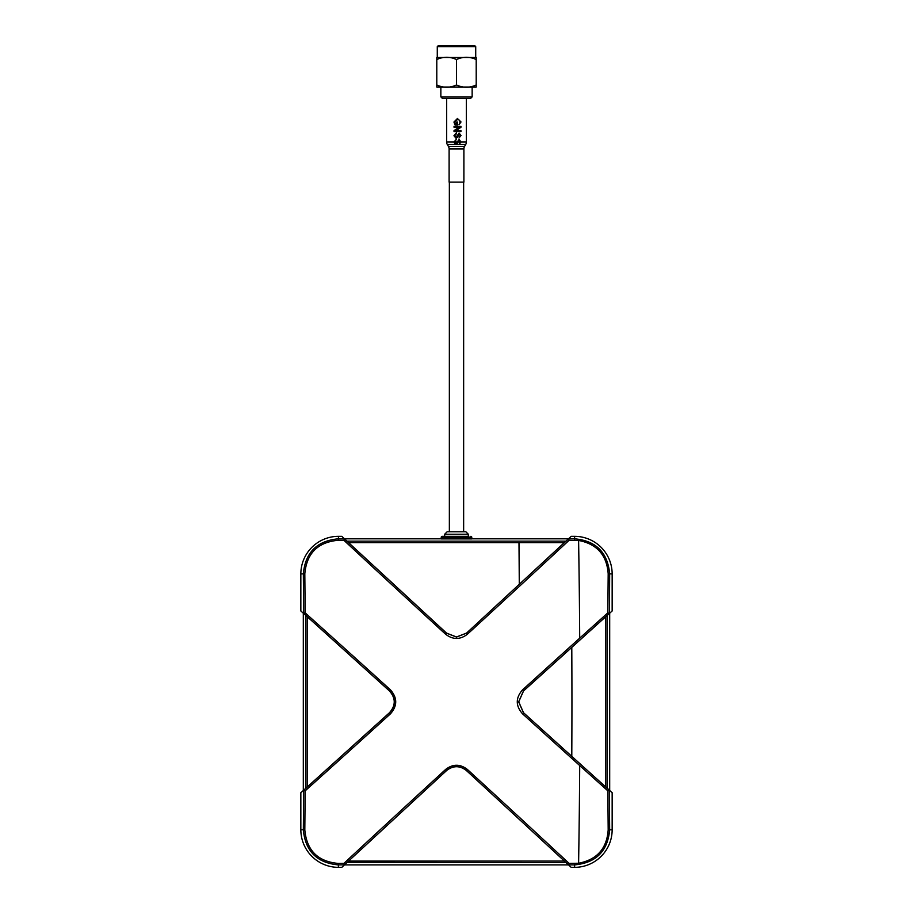 <?xml version="1.0" encoding="UTF-8"?>
<svg xmlns="http://www.w3.org/2000/svg" width="913" height="913" viewBox="0 0 913 913"><rect width="100%" height="100%" fill="white"/><g stroke="black" fill="none" stroke-linecap="round" stroke-linejoin="round"><path stroke-width="1.37" d="M607.841 790.852A1106.75 57.918 -137.6 0 1 579.709 765.551A1106.75 57.918 -137.6 0 1 522.567 713.852C515.514 705.84 515.514 697.84 522.567 689.84A1106.75 57.918 -42.4 0 1 579.709 638.141A1106.75 57.918 -42.4 0 1 607.841 612.84L608.184 573.752C606.825 555.081 596.965 543.988 578.602 540.45L569.084 540.313A1106.134 57.896 137.6 0 1 467.456 634.181C460.175 639.853 452.859 639.853 445.544 634.181A1106.134 57.896 -137.6 0 1 343.916 540.313L338.267 540.268C317.792 542.162 306.631 553.324 304.816 573.752L305.159 612.84A1106.75 57.918 42.4 0 1 390.433 689.84C397.475 697.852 397.475 705.852 390.433 713.852A1106.75 57.918 137.6 0 1 305.159 790.852L304.816 829.94C306.677 850.414 317.827 861.575 338.267 863.424L343.916 863.378A1106.134 57.896 -42.4 0 1 445.544 769.511C452.871 763.839 460.186 763.839 467.456 769.511A1106.134 57.896 42.4 0 1 569.084 863.378L578.602 863.242C596.999 859.669 606.86 848.576 608.184 829.94L607.841 790.852L609.325 790.259L612.155 792.712L612.155 829.746A37.604 37.604 0 0 1 574.551 867.35L571.184 867.35L568.571 864.919M571.789 756.398L605.536 786.778L605.536 616.914L523.56 690.947L518.721 701.846L523.56 712.745L571.789 756.398A1108.234 115.437 90 0 0 571.937 701.846A1108.234 115.437 -90 0 0 571.789 647.294M564.417 542.63L348.583 542.63L347.088 541.147L565.912 541.147L466.452 633.188L456.5 637.069L446.548 633.188L344.418 538.853L343.916 540.313M445.544 634.181L446.548 633.108L348.583 542.63M446.548 633.108L456.5 636.989L466.452 633.108M522.567 713.852L523.469 712.745L518.63 701.846L523.469 690.947L609.325 613.433L607.841 612.84M389.44 690.947L307.464 616.914L307.464 786.778L389.44 712.745C395.831 705.487 395.831 698.217 389.44 690.947L389.531 690.947C395.934 698.217 395.934 705.487 389.531 712.745L303.675 790.259L305.159 790.852M390.433 689.84L389.531 690.947L303.675 613.433L303.333 573.946C305.25 552.502 316.959 540.793 338.449 538.796L338.267 540.268M390.433 713.852L389.44 712.745M302.808 790.955L300.845 792.712L303.675 790.259L303.333 829.746L304.816 829.94M344.429 864.919L341.816 867.35L338.449 867.35A37.604 37.604 0 0 1 300.845 829.746L300.845 792.712M605.536 616.914L612.155 610.98L609.69 613.182L609.69 790.51L612.155 792.712M568.571 538.773L571.184 536.342L574.551 536.342A37.604 37.604 0 0 1 612.155 573.946L612.155 610.98M305.159 612.84L303.573 613.422L306.083 615.682L300.845 610.98L300.845 573.946A37.604 37.604 0 0 1 338.449 536.342L338.449 538.796L344.418 538.853L341.816 536.342L344.429 538.773M338.449 536.342L341.816 536.342M300.845 610.98L302.888 612.806M344.395 538.75L347.088 541.147M565.912 541.147L571.184 536.342M568.537 538.807L344.463 538.807M568.605 538.75L466.452 633.188L467.456 634.181M569.084 540.313L568.582 538.853L574.551 538.796C595.995 540.747 607.704 552.468 609.667 573.946L609.428 613.422M522.567 689.84L523.56 690.947M607.031 615.659L607.031 788.033L605.536 786.778M609.428 790.27L607.031 788.033M347.088 862.545L348.583 861.062L564.417 861.062L565.912 862.545L347.111 862.42L344.395 864.942L446.548 770.504C453.19 765.368 459.832 765.368 466.452 770.504L571.184 867.35M348.583 861.062L446.548 770.583L445.544 769.511M467.456 769.511L466.452 770.583L564.417 861.062M466.452 770.583C459.832 765.448 453.19 765.448 446.548 770.583M523.56 712.745L609.325 790.259L609.667 829.746C607.75 851.19 596.041 862.899 574.551 864.896L568.582 864.839L569.084 863.378M568.605 864.942L565.912 862.545M344.463 864.885L568.537 864.885M341.816 867.35L344.395 864.942M343.916 863.378L344.418 864.839L338.449 864.896C317.005 862.945 305.296 851.224 303.333 829.746L300.845 829.746M303.573 613.422L302.808 612.737M306.083 615.682L307.464 616.914M307.464 786.778L305.969 788.033L305.969 615.659M303.31 613.182L303.31 790.51M306.083 788.022L303.573 790.27M449.356 182.109L449.356 531.765M463.644 182.109L463.644 531.765M468.814 536.342L442.212 536.342L468.814 536.342M470.788 536.342A0.981 0.981 0 0 1 471.77 537.323L471.77 538.807L471.77 537.323L441.23 537.323L441.23 538.807M441.23 538.898L471.77 538.898M441.23 537.323A0.981 0.981 0 0 1 442.212 536.342M463.895 148.945L449.105 148.945L449.105 182.109L463.895 182.109L463.895 148.945A4.93 4.93 0 0 1 464.546 146.479L465.698 144.505L456.568 144.505M449.105 148.945A4.93 4.93 0 0 0 448.454 146.479L447.302 144.505A4.93 4.93 0 0 1 446.651 142.04L446.651 98.364M466.349 98.364L466.349 142.04A4.93 4.93 0 0 1 465.698 144.505M457.573 122.045L456.774 122.045L456.774 123.906L455.473 123.906L454.742 121.943L457.493 119.477L458.862 119.74L460.232 121.931L458.988 124.761L461.019 121.954L457.447 118.507L453.944 122.022L455.016 124.876L457.573 124.876L457.573 122.045M460.939 126.291L454.035 126.291L454.035 127.261L459.182 127.261L454.035 130.57L454.035 131.598L460.939 131.598L460.939 130.627L455.792 130.627L460.939 127.318L460.939 126.291M456.42 133.812L456.42 132.83L453.944 135.729L455.998 138.228L457.664 137.03L459.193 134.074L460.232 135.535L458.988 138.057L461.019 135.489L459.136 133.104L455.952 137.258L454.742 135.683L456.42 133.812M466.349 142.04L460.22 142.04L458.988 144.414L461.019 142.04L459.136 139.461L455.952 143.626L454.742 142.051L456.42 139.198L453.944 142.086L455.496 144.528L456.489 144.528L459.193 140.442L460.22 142.04L446.651 142.04M437.281 46.631L438.274 45.65L474.726 45.65L475.719 46.631L437.281 46.631L437.281 57.473A4.063 4.063 0 0 0 436.791 57.508L436.791 59.539L436.791 57.508M475.719 46.631L475.719 57.473L437.281 57.473M475.719 57.473A4.063 4.063 0 0 1 476.209 57.508L476.209 59.539C469.647 56.503 463.085 56.503 456.5 59.539C449.938 56.503 443.376 56.503 436.791 59.539L436.791 84.966C443.353 88.002 449.915 88.002 456.5 84.966C463.062 88.002 469.624 88.002 476.209 84.966L476.209 86.997A4.063 4.063 0 0 1 475.719 87.032L437.281 87.032L440.853 87.032L440.853 96.881L472.147 96.881L472.147 87.032L475.719 87.032M436.791 86.997L436.791 84.966L436.791 86.997A4.063 4.063 0 0 0 437.281 87.032M472.147 96.881L470.663 98.364L442.337 98.364L440.853 96.881M476.209 86.997L476.209 57.508M456.5 59.539L456.5 84.966M447.142 531.765L465.858 531.765L468.323 534.231L444.677 534.231L447.142 531.765M579.709 765.551A1110.699 123.415 90 0 1 578.602 863.242M579.709 638.141A1110.699 123.415 -90 0 0 578.602 540.45M519.28 584.468A1108.234 63.134 -90 0 0 518.983 542.95M612.155 573.946L608.184 573.752M574.551 536.342L574.734 540.268M300.845 573.946L304.816 573.752M574.551 867.35L574.734 863.424M612.155 829.746L608.184 829.94M338.449 867.35L338.267 863.424M464.546 146.479L448.454 146.479M455.416 144.505L447.302 144.505M444.677 536.342L444.677 534.231M468.323 536.342L468.323 534.231"/></g></svg>
